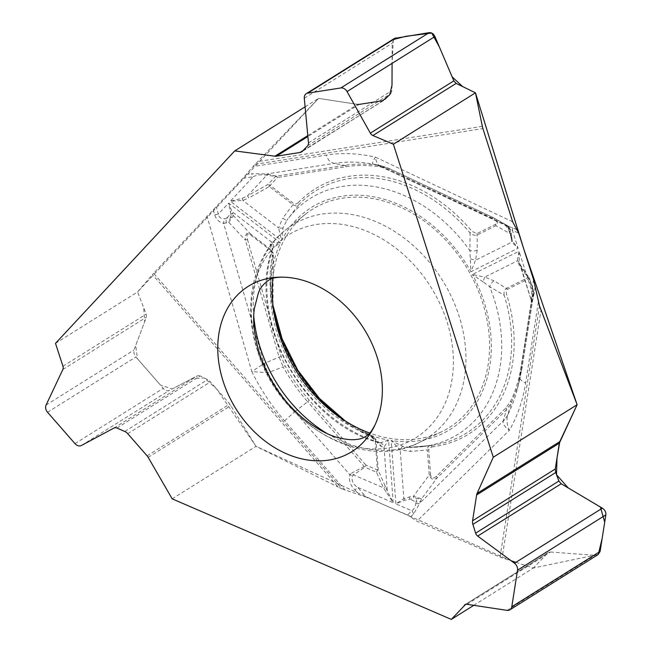 <?xml version="1.0" encoding="UTF-8"?>
<svg xmlns="http://www.w3.org/2000/svg" width="652" height="652" viewBox="0 0 652 652"><rect width="100%" height="100%" fill="white"/><g stroke="black" fill="none" stroke-linecap="round" stroke-linejoin="round"><path stroke-width="0.49" stroke-dasharray="3.26 2.44" d="M305.095 106.838L318.583 98.387L252.984 166.562L326.318 155.062A176.301 136.423 57.9 0 1 375.381 157.124C372.928 161.183 372.064 163.473 372.773 164.002L379.806 165.559C367.761 163.676 356.073 163.611 344.745 165.38L276.285 176.121L267.124 173.905L251.403 173.652A6.276 3.773 -98.9 0 1 253.18 176.725C256.611 175.029 260.743 174.451 265.584 174.989L275.454 176.472L276.285 176.121A2.095 1.255 81.1 0 1 277.475 177.483L270.091 185.412A2.095 1.296 43 0 0 268.07 184.41L269.341 186.57A2.095 0.57 127.5 0 0 270.091 185.412L293.954 203.717L295.755 204.109L298.225 202.748A2.095 1.296 -136.5 0 1 298.706 204.785L286.758 220.441A139.169 107.694 57.9 0 1 469.864 250.564L470.068 232.976C472.439 235.054 474.811 235.731 477.166 234.997L495.879 225.665C498.511 223.106 497.647 220.433 493.271 217.621L388.828 168.379L379.806 165.559A2.095 1.1 98.9 0 1 380.572 166.92C368.673 165.062 357.125 165.005 345.935 166.741L277.475 177.483A2.095 1.296 43 0 0 275.454 176.472L268.07 184.41L247.515 195.82L248.787 197.98L269.341 186.57L292.944 204.687C295.364 206.211 297.288 206.244 298.706 204.785A142.658 110.392 -122.1 0 1 470.068 232.976L472.015 231.338L476.783 233.652L495.496 224.321C497.843 222.65 496.8 220.62 492.366 218.233A2.095 0.848 115.2 0 0 492.138 217.043A2.095 0.848 115.2 0 0 492.056 217.018L508.104 226.024L510.28 229.284L510.638 233.946A2.095 1.027 176.2 0 0 511.217 233.172A2.095 1.027 176.2 0 0 511.07 232.821L512.301 240.832L518.096 248.208L470.923 271.737L469.864 250.564A6.276 2.649 -178.8 0 0 477.24 250.172L477.166 234.997A2.095 1.32 -116.5 0 0 476.783 233.652M153.579 273.302A13.382 1.72 138.8 0 0 152.446 274.565L338.217 487.077L341.982 488.821L153.579 273.302L242.854 178.346L252.984 166.562M55.501 343.351L137.588 291.949L152.446 274.565M172.177 498.845L256.024 446.335L338.217 487.077M341.982 488.821L366.179 497.134L357.646 487.362C353.05 484.395 351.306 480.597 352.414 475.968L353.539 474.901L351.819 472.985L349.863 474.705C348.608 480.394 350.311 485.463 354.981 489.929A6.276 0.807 138.8 0 0 357.646 487.362L393.189 502.716L387.272 490.915L378.266 470.361A2.095 0.75 -4.2 0 0 377.394 470.01L365.886 465.039A2.095 0.88 -66.6 0 1 364.884 467.215L353.539 474.901L383.498 487.843L393.189 502.716L388.568 440.1L380.499 442.724L378.396 442.496M539.489 305.837L500.051 557.093L416.921 521.184L407.59 515.015L366.179 497.134M500.051 557.093A13.382 6.324 8.9 0 0 502.097 557.859L540.981 310.107M473.776 605.333L533.401 567.998L502.097 557.859M307.605 145.779L390.841 93.652L385.332 99.275L301.648 151.859M390.841 93.652L391.982 90.571L392.17 43.244L394.517 38.403M307.801 135.616L357.663 104.385L359.097 104.401M382.691 100.701L359.179 104.385L307.883 136.512M303.18 150.449L384.387 100.041M511.192 560.802L382.585 504.216L256.024 446.335L216.603 388.951L204.304 377.981L192.536 378.339L172.112 388.991L160.408 385.039L137.531 358.869L135.673 345.503L144.646 321.754L143.701 307.72L137.588 291.949L318.583 98.387L357.663 104.385L318.583 98.387M116.952 428.038L200.188 375.911L207.572 379.619L210.433 381.893L229.797 404.044L256.024 446.335M200.188 375.911L197.523 375.748L169.308 390.45C167.385 391.233 165.38 390.532 163.285 388.331L135.869 356.962L133.937 353.433L133.97 350.026L146.358 317.214L146.187 314.134L137.588 291.949M466.987 604.306L550.492 552.016L548.202 552.546L533.401 567.998M550.492 552.016L594.942 555.325L598.063 554.599M272.829 278.331A128.803 99.666 57.9 0 1 305.543 214.149A128.803 99.666 57.9 0 1 465.341 265.494A128.803 99.666 57.9 0 1 441.763 431.673A128.803 99.666 57.9 0 1 369.733 433.083M512.668 221.802L375.381 157.124C376.163 162.356 378.127 165.559 381.281 166.741A41.809 37.18 -76.9 0 0 374.517 164.361A41.809 37.18 -76.9 0 0 372.773 164.002L372.781 164.011A41.809 37.824 102.2 0 1 374.077 164.263A41.809 37.824 102.2 0 1 381.485 166.782L374.509 164.361M516.808 229.602L505.007 225.03A6.276 6.235 59.8 0 1 508.552 229.015L510.483 229.52L506.547 225.144L505.659 225.022A6.276 5.941 98 0 1 509.025 229.317L511.307 236.472A2.095 1.027 176.2 0 1 511.461 236.823L511.07 232.821M535.129 287.084L534.232 292.838C533.1 298.738 532.162 302.096 531.421 302.927L531.225 300.067L533.841 292.642L531.421 302.927L519.888 376.383C519.196 378.722 521.111 380.939 525.626 383.05A176.301 136.423 57.9 0 1 509.359 430.312C506.906 424.9 506.376 419.741 507.769 414.851A41.809 32.16 -164.8 0 1 503.099 421.265C502.945 424.224 505.023 427.231 509.359 430.312L416.921 521.184M512.333 227.499A6.276 2.535 -64.8 0 1 512.366 230.262C509.448 228.55 508.177 228.135 508.552 229.015M534.232 292.838A6.276 2.967 8.9 0 0 531.779 291.085L533.564 279.692M283.025 227.939A6.276 1.174 9.7 0 1 278.551 227.866L281.615 240.596L283.025 227.939L286.758 220.441A6.276 0.481 -144.8 0 1 282.764 218.175L292.944 204.687A2.095 0.57 127.5 0 0 293.693 203.538M470.475 258.779A6.276 0.57 -161.2 0 0 475.495 260.262L470.923 271.737A130.889 101.288 -122.1 0 0 281.615 240.596L230.352 201.232L242.169 198.322L247.515 195.82L266.758 175.168L269.031 174.19M529.131 277.915A2.095 1.548 -34.3 0 0 527.884 277.654L506.408 288.363L494.029 280.816A6.276 3.105 -60.1 0 0 489.668 286.701L483.181 281.949A6.276 0.97 103.2 0 1 484.738 277.124L472.423 274.476L519.057 251.216L517.28 260.898L518.959 264.59L527.884 277.654A2.095 1.32 -116.5 0 1 528.788 278.665L532.904 291.574L521.054 367.068C519.106 379.391 515.618 390.809 510.589 401.322L505.903 407.948L436.4 476.278C433.172 479.008 431.241 478.617 430.613 475.112A2.095 0.75 -4.2 0 0 429.22 475.088C430.923 479.326 433.507 480.328 436.962 478.095L506.474 409.766L511.396 402.814L517.973 385.805L521.999 368.095A2.095 0.986 -171.1 0 1 521.991 368.135L533.841 292.642A2.095 0.986 -171.1 0 0 532.904 291.574A2.095 0.416 162.3 0 1 533.776 291.64A2.095 0.416 162.3 0 1 533.719 291.786L529.603 278.885A2.095 1.548 -34.3 0 0 529.391 278.192L520.467 265.128A2.095 1.548 -34.3 0 0 518.959 264.59M430.613 475.112L428.755 449.978L429.244 448.266L432.023 446.881A2.095 1.247 83 0 0 430.63 445.503L409.709 447.353L424.191 446.416A139.169 107.694 57.9 0 1 411.094 447.329M432.023 446.881A144.671 111.957 -122.1 0 0 506.596 294.427L506.245 291.02L507.093 289.504L528.788 278.665A2.095 0.416 162.3 0 1 529.66 278.73A2.095 0.416 162.3 0 1 529.603 278.885L520.679 265.82A2.095 1.548 -34.3 0 0 520.467 265.128L519.261 262.748L520.679 265.82L531.73 301.754M495.496 224.321A2.095 1.32 -116.5 0 1 495.879 225.665L510.638 233.946L511.828 242.145L518.096 248.208L512.366 230.262L518.747 233.261M483.181 281.949L472.423 274.476A130.889 101.288 -122.1 0 1 391.192 440.532L400.23 449.888L410.581 451.404L427.362 449.953L429.22 475.088L413.425 496.294L413.808 498.487L421.461 498.91L413.425 496.294L409.285 496.954L409.668 499.147L416.049 501.901L415.764 503.368C415.389 506.653 414.101 509.122 411.885 510.793L407.59 515.015M409.595 447.353L402.74 446.384L391.192 440.532L395.878 503.874L404.656 500.255L413.808 498.487M430.646 445.503L424.191 446.416A139.169 107.694 57.9 0 0 489.668 286.701L504.167 295.185A142.658 110.392 57.9 0 1 432.17 445.308A142.658 110.392 57.9 0 1 430.63 445.503C428.535 445.715 427.443 447.199 427.362 449.953A2.095 0.75 -4.2 0 1 428.755 449.978M531.225 300.067L531.779 291.085L519.057 251.216L519.261 262.748M507.321 289.374A2.095 1.32 -116.5 0 0 506.408 288.363C504.436 289.79 503.686 292.063 504.167 295.185A2.095 0.424 -17.4 0 1 506.596 294.427M510.28 229.284L508.136 226.04M510.883 237.597A2.095 1.027 176.2 0 0 511.461 236.823L512.016 240.05M477.24 250.172L475.495 260.262L511.828 242.145A2.095 1.402 157 0 0 512.301 240.832M519.041 261.949A2.095 1.695 -12 0 0 517.28 260.898L484.738 277.124L494.029 280.816M265.584 174.989L267.124 173.905L333.742 163.448C329.521 160.938 329.236 162.266 326.318 155.062M345.242 490.222L284.598 420.858A176.301 136.423 57.9 0 1 251.802 371.534L267.817 372.773L283.18 366.897C290.124 379.415 298.282 391.037 307.646 401.754L294.777 411.697L349.863 474.705L352.414 475.968M284.598 420.858L294.777 411.697A164.654 127.417 57.9 0 1 267.817 372.773A41.809 17.612 67 0 1 264.419 363.36L251.802 371.534L206.961 215.983M213.294 209.797L214.761 214.858C216.211 219.545 219.162 222.373 223.612 223.334A6.276 2.975 90.2 0 1 224.858 218.681L230.547 217.149L228.73 222.275L233.4 215.633A2.095 1.923 -15.8 0 0 231.158 215.453L228.632 203.082L280.49 242.903L273.481 247.45L272.161 249.537M214.761 214.858A6.276 1.377 163.9 0 1 218.355 214.125C219.007 217.523 221.175 219.039 224.858 218.681M345.397 421.062L371.175 435.707A2.095 0.872 -66.3 0 1 371.453 436.913A144.671 111.957 57.9 0 1 272.234 255.877L270.735 250.458L250.164 234.663C247.181 232.821 246.301 234.467 247.507 239.577A2.095 0.456 -16.1 0 0 245.397 240.14L279.113 357.109L283.18 366.897L285.103 365.845C291.982 378.217 300.042 389.692 309.276 400.287L365.886 465.039L364.256 466.514L351.819 472.985M371.453 436.913L375.267 441.176L377.394 470.01A2.095 0.88 113.4 0 1 376.391 472.178A2.095 1.426 155.6 0 0 378.266 470.361L376.131 441.526L374.558 438.095M272.137 249.61L271.868 250.873L273.074 257.173L273.278 254.15L273.017 305.478M378.323 442.472L376.408 441.616L370.906 435.683L374.378 437.908M270.14 243.987A6.276 5.949 -4.3 0 1 271.868 250.873A139.169 107.694 57.9 0 0 376.408 441.616A6.276 5.754 -47.9 0 1 379.415 442.977A6.276 5.754 -47.9 0 1 381.167 446.563L384.044 447.223L388.568 440.1A130.889 101.288 -122.1 0 1 280.49 242.903L271.607 242.063L270.14 243.987L270.963 249.626L250.384 233.832C246.733 231.957 245.07 234.06 245.397 240.14L228.73 222.275L226.342 222.951A6.276 2.787 74.2 0 1 226.611 218.265L230.71 213.864A2.095 1.923 -15.8 0 1 232.951 214.043L228.632 203.082L218.355 214.125L216.268 206.888M242.854 178.346L253.18 176.725L230.352 201.232L242.78 200.4L248.787 197.98M226.342 222.951L223.612 223.334L264.027 363.531A41.809 17.27 -115.1 0 0 267.703 372.781M273.147 253.31L270.963 249.626A2.095 0.57 127.5 0 1 270.735 250.458M273.481 247.45A6.276 5.949 87.1 0 0 271.607 242.063L231.664 211.395A2.095 1.581 -33.2 0 0 230.075 211.305M250.164 234.663A2.095 0.57 127.5 0 0 250.384 233.832L233.4 215.633L232.951 214.043M272.234 255.877A2.095 1.011 -169.5 0 1 273.172 256.953M231.892 217.54A2.095 1.32 42.3 0 0 230.547 217.149L231.158 215.453M242.169 198.322L242.78 200.4L278.551 227.866L282.764 218.175M309.276 400.287L307.646 401.754L364.884 467.215L376.391 472.178L383.498 487.843A2.095 1.426 155.6 0 0 385.373 486.017M410.564 516.987L413.58 514.02L419.79 503.173A6.276 2.999 25.3 0 1 415.764 503.368M413.58 514.02A6.276 3.912 45.5 0 0 411.885 510.793L395.878 503.874L403.832 498.674L404.656 500.255M522.146 367.532L519.888 376.383A164.654 127.417 57.9 0 1 517.395 388.706A164.654 127.417 57.9 0 1 507.81 414.745L511.396 402.814A2.095 1.19 -154.4 0 0 510.589 401.322M519.538 380.157L521.991 368.135M507.81 414.745A41.809 31.272 16.4 0 1 503.189 420.972L419.79 503.173L420.768 500.834A6.276 4.214 19.8 0 1 416.049 501.901L417.19 498.715A2.095 0.856 -67.6 0 0 417.948 497.378M380.499 442.724A6.276 6.007 -128.1 0 1 384.044 447.223L387.272 490.915A2.095 0.994 161.7 0 1 385.829 492.13M430.605 445.512L411.045 447.313A6.276 0.733 -93.2 0 0 410.581 451.404M402.74 446.384A6.276 1.63 -68 0 0 400.23 449.888L403.832 498.674L409.285 496.954M436.4 476.278A2.095 1.304 -134.5 0 1 436.962 478.095L421.461 498.91L420.768 500.834M393.303 39.536L392.088 63.35M515.895 562.326L533.401 567.998L598.283 554.461M257.793 351.094A119.764 92.682 -122.1 0 0 430.491 425.683A119.764 92.682 -122.1 0 0 368.69 232.014A119.764 92.682 -122.1 0 0 257.793 351.094M302.536 151.125L385.332 99.275M308.477 142.861L391.982 90.571M304.297 98.273L392.17 43.244M124.768 431.469L207.572 379.619M114.019 428.038L197.523 375.748M62.951 366.261L146.187 314.134M62.853 369.505L146.358 317.214M147.091 455.838L229.797 404.044M148.175 457.354L230.906 405.552M127.727 433.686L210.433 381.893M81.435 445.479L169.308 390.45M74.972 443.637L163.285 388.331M47.547 412.268L135.869 356.962M46.088 405.055L133.97 350.026M465.593 604.388L547.574 553.059M507.069 610.353L594.942 555.325M327.198 433.613A126.023 97.523 -122.1 0 0 419.154 442.569A126.023 97.523 -122.1 0 0 442.235 279.961A126.023 97.523 -122.1 0 0 285.878 229.724A126.023 97.523 -122.1 0 0 253.775 316.359M246.187 174.467L251.403 173.652M255.079 164.312L482.92 128.574M381.281 166.741L505.659 225.022M538.324 302.178L525.626 383.05M482.333 126.341L257.67 161.582M492.366 218.233L389.138 169.593L380.572 166.92M298.225 202.748A144.671 111.957 57.9 0 1 472.015 231.338M345.544 165.518L333.742 163.448A164.654 127.417 57.9 0 1 372.781 164.011M389.138 169.593A2.095 0.848 115.2 0 0 388.91 168.412A2.095 0.848 115.2 0 0 388.828 168.379L381.485 166.782M345.935 166.741A2.095 1.255 81.1 0 0 344.745 165.38M354.981 489.929L359.301 494.86M247.507 239.577L281.224 356.546L285.103 365.845M273.074 257.173A142.658 110.392 -122.1 0 0 273.335 308.176M343.107 419.586A142.658 110.392 -122.1 0 0 370.906 435.683M375.267 441.176A2.095 0.75 175.8 0 1 376.131 441.526L381.167 446.563M281.224 356.546A2.095 0.456 -16.1 0 0 279.113 357.109L264.419 363.36M505.903 407.948A2.095 1.304 -134.5 0 1 506.474 409.766L503.189 420.972M521.054 367.068A2.095 0.986 -171.1 0 1 521.999 368.095L533.849 292.601A2.095 2.095 0 0 0 533.776 291.64L529.66 278.73A2.095 2.095 0 0 0 528.764 277.589M548.218 552.529L464.909 604.697M305.543 214.149L285.878 229.724C253.359 254.785 242.202 304.631 257.426 350.613C278.437 423.221 362.194 472.586 419.154 442.569L441.763 431.673M380.442 166.415L506.376 225.747M519.546 380.157L517.395 388.706L519.831 376.66L531.404 302.927M374.517 164.361L381.616 165.901M519.285 262.813L531.184 300.116M505.161 225.16L508.47 228.942L511.975 239.928M493.271 217.621L507.321 225.51M531.404 302.903L531.168 300.099M381.599 165.901L388.91 168.403L493.181 217.572M272.104 249.708C246.798 319.724 303.604 422.92 378.201 442.439M378.437 442.512L379.415 442.977L374.329 437.851M272.169 249.512L272.357 248.11L273.188 253.506M374.419 437.932L371.175 435.707M411.045 447.313L409.554 447.353"/><path stroke-width="0.98" d="M464.33 605.178A4.597 3.562 -122.1 0 1 464.909 604.697A4.597 3.562 -122.1 0 1 466.987 604.306L507.069 610.353A6.276 4.857 -122.1 0 0 509.897 609.816A6.276 4.857 -122.1 0 0 511.796 606.751L517.533 570.182A6.276 4.857 -122.1 0 0 514.469 563.222L477.696 536.074A4.597 3.562 -122.1 0 1 475.634 533.165L472.887 524.379A7.522 5.827 -122.1 0 1 472.578 520.785L476.628 494.958A7.522 5.827 -122.1 0 1 477.077 493.425L493.279 457.231L393.384 144.222L372.911 135.535A4.597 3.562 -122.1 0 1 370.352 133.155L347.035 91.565A6.276 4.857 -122.1 0 0 340.849 87.947L307.687 93.154A6.276 4.857 -122.1 0 0 306.228 93.692A6.276 4.857 -122.1 0 0 304.297 98.273L308.477 142.861A4.597 3.562 -122.1 0 1 307.605 145.779L302.536 151.125A7.522 5.827 -122.1 0 1 301.648 151.859A7.522 5.827 -122.1 0 1 299.896 152.503L276.472 156.178A7.522 5.827 -122.1 0 1 274.94 156.195L234.736 150.897L55.501 343.351L62.951 366.261A4.597 3.562 -122.1 0 1 62.853 369.505L46.088 405.055A6.276 4.857 -122.1 0 0 47.547 412.268L74.972 443.637A6.276 4.857 -122.1 0 0 81.435 445.479L114.019 428.038A4.597 3.562 -122.1 0 1 116.952 428.038L124.768 431.469A7.522 5.827 -122.1 0 1 127.727 433.686L147.091 455.838A7.522 5.827 -122.1 0 1 148.175 457.354L172.177 498.845L451.306 619.4L465.593 604.388M234.736 150.897L305.095 106.838M493.279 457.231L577.126 404.729L539.489 305.837L533.564 279.692L518.747 233.261L512.668 221.802L482.92 128.574A13.382 8.044 -98.9 0 1 482.333 126.341L475.471 92.82L393.384 144.222M223.074 381.07A97.539 75.485 57.9 0 1 282.177 277.133A97.539 75.485 57.9 0 1 364.036 328.926A97.539 75.485 57.9 0 1 374.892 425.194A97.539 75.485 57.9 0 1 297.255 457.688A97.539 75.485 57.9 0 1 223.074 381.07M473.776 605.333L451.306 619.4M370.352 133.155L453.857 80.864L456.147 83.407L475.471 92.82M453.857 80.864L434.908 36.536C433.547 33.757 431.632 32.461 429.163 32.649L394.517 38.403M475.634 533.165L558.878 481.037L555.683 472.529L555.276 468.992L559.334 443.164L577.126 404.729M558.878 481.037L561.201 483.784L602.342 508.193C604.917 509.913 606.091 512.146 605.847 514.876L600.109 551.445L598.063 554.599M369.733 433.083A128.803 99.666 57.9 0 1 279.203 334.337A128.803 99.666 57.9 0 1 272.829 278.331M598.283 554.461L602.114 538.666L604.706 522.179L600.419 507.044L568.218 487.94L556.506 474.737L557.004 458.022L559.799 441.624L577.126 404.729L524.078 249.952L475.471 92.82L462.627 86.561L452.121 76.822L439.301 46.814L431.689 33.032L405.772 36.316L393.303 39.536M392.088 63.35L392.007 85.233L389.66 94.858L382.691 100.701M382.594 100.718L359.179 104.393M359.097 104.401L357.663 104.385M511.192 560.802L515.895 562.326M372.911 135.535L456.147 83.407M276.472 156.178L307.883 136.512M274.94 156.195L307.801 135.616M299.896 152.503L303.18 150.449M307.687 93.154L396 37.849M340.849 87.947L429.163 32.649M347.035 91.565L434.908 36.536M472.887 524.379L555.683 472.529M477.696 536.074L561.201 483.784M476.628 494.958L559.334 443.164M477.077 493.425L559.799 441.624M472.578 520.785L555.276 468.992M514.469 563.222L602.342 508.193M517.533 570.182L605.847 514.876M511.796 606.751L600.109 551.445M253.775 316.359A126.023 97.523 -122.1 0 0 260.099 347.329A126.023 97.523 -122.1 0 0 327.198 433.613M273.335 308.176A142.658 110.392 -122.1 0 0 343.107 419.586M282.177 277.133C276.489 277.263 272.438 278.021 270.026 279.415C264.036 283.107 260.124 287.728 258.29 293.302L254.41 308.339C252.536 320.808 254.19 335.772 259.382 353.221C268.657 380.678 284.068 403.066 305.617 420.385C318.494 430.035 330.051 435.968 340.287 438.16C347.166 439.644 352.536 440.076 356.399 439.448C362.675 439.049 367.793 436.09 371.77 430.573L374.892 425.194M394.436 38.452L306.228 93.692M597.974 554.665L509.897 609.816M273.017 305.478L282.055 338.722L297.85 370.369L319.431 398.405L345.397 421.062"/></g></svg>
